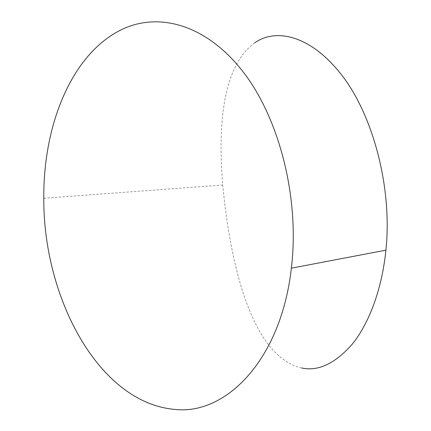 <?xml version="1.0" encoding="UTF-8"?>
<svg xmlns="http://www.w3.org/2000/svg" width="431" height="431" viewBox="0 0 431 431"><rect width="100%" height="100%" fill="white"/><g stroke="black" fill="none" stroke-linecap="round" stroke-linejoin="round"><path stroke-width="0.32" stroke-dasharray="2.15 1.62" d="M301.641 367.982C253.59 356.927 230.903 270.883 222.735 184.996C217.488 121.941 223.678 65.097 254.931 42.707M43.8 198.265L222.735 184.996"/><path stroke-width="0.65" d="M174.814 409.412C225.532 415.285 280.969 360.391 291.367 268.179C299.879 197.764 279.126 117.534 242.341 70.851C205.447 24.001 158.533 12.203 122.469 29.211C71.417 53.352 43.138 125.556 43.8 198.265C43.1 296.42 97.993 402.759 174.814 409.412M254.931 42.707C275.775 28.031 310.579 34.943 341.713 75.075C372.885 114.964 392.549 187.695 385.907 250.163C381.85 290.386 368.521 324.085 352.246 344.191C335.054 363.645 318.186 371.576 301.641 367.982M291.367 268.179L385.912 250.163"/></g></svg>
